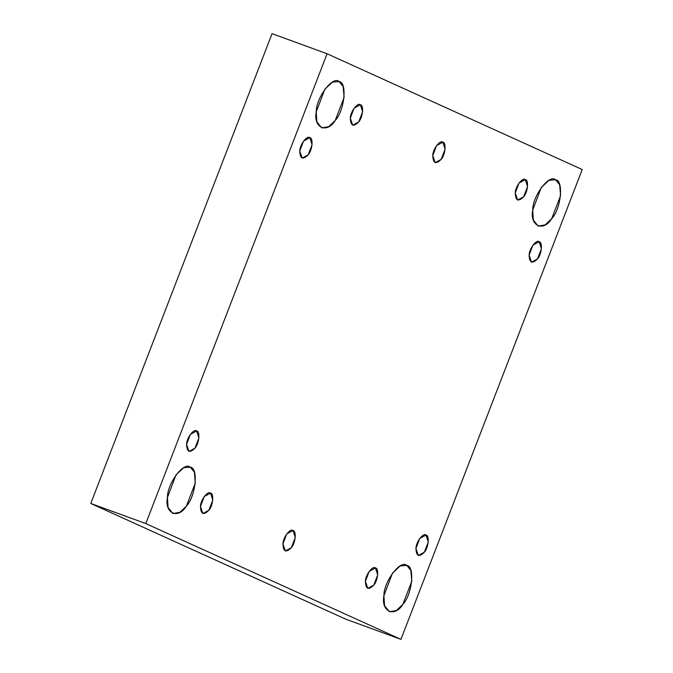 <?xml version="1.0" encoding="UTF-8"?>
<svg xmlns="http://www.w3.org/2000/svg" width="673" height="673" viewBox="0 0 673 673"><rect width="100%" height="100%" fill="white"/><g stroke="black" fill="none" stroke-linecap="round" stroke-linejoin="round"><path stroke-width="1.01" d="M196.676 430.981L190.383 434.363L186.598 444.357L188.995 451.423L194.96 448.159L198.897 437.972L196.676 430.981C200.369 431.225 199.115 443.844 194.96 448.159C189.668 453.392 186.875 452.121 186.598 444.357C186.514 438.123 193.917 428.297 196.676 430.981M190.282 467.171L183.679 467.743L176.023 474.835L167.434 497.49L168.073 507.417L172.868 513.507L179.91 512.296L186.404 506.104L195.313 483.021L194.362 472.152L190.282 467.171C198.661 467.718 195.809 496.321 186.404 506.104C178.202 519.691 164.262 513.364 167.434 497.49C167.249 483.365 184.04 461.081 190.282 467.171M210.548 493.124L204.256 496.506L200.47 506.5L202.867 513.566L208.84 510.302L212.769 500.115L210.548 493.124C214.25 493.368 212.988 505.987 208.84 510.302C203.54 515.526 200.756 514.265 200.47 506.5C200.394 500.266 207.797 490.44 210.548 493.124M293.016 530.543L286.723 533.925L282.938 543.919L285.335 550.985L291.308 547.721L295.237 537.534L293.016 530.543C296.717 530.787 295.455 543.405 291.308 547.721C286.008 552.954 283.224 551.683 282.938 543.919C282.862 537.685 290.265 527.859 293.016 530.543M375.484 567.97L369.191 571.352L365.405 581.346L367.803 588.404L373.776 585.14L377.704 574.961L375.484 567.97C379.185 568.205 377.923 580.824 373.776 585.14C368.476 590.372 365.691 589.102 365.405 581.346C365.33 575.112 372.733 565.278 375.484 567.97M406.761 565.404L400.157 565.976L392.502 573.068L383.913 595.723L384.552 605.65L389.347 611.74L396.389 610.529L402.883 604.329L411.792 581.245L410.841 570.384L406.761 565.404C415.14 565.951 412.288 594.553 402.883 604.329C394.681 617.915 380.741 611.589 383.913 595.723C383.728 581.59 400.519 559.313 406.761 565.404M426.034 535.06L419.75 538.442L415.956 548.436L418.354 555.503L424.327 552.23L428.255 542.051L426.034 535.06C429.736 535.304 428.474 547.923 424.327 552.23C419.027 557.463 416.242 556.201 415.956 548.436C415.88 542.202 423.283 532.377 426.034 535.06M539.208 241.767L532.923 245.149L529.129 255.143L531.527 262.209L537.5 258.937L541.429 248.758L539.208 241.767C542.909 242.002 541.647 254.63 537.5 258.937C532.2 264.169 529.415 262.907 529.129 255.143C529.054 248.909 536.457 239.083 539.208 241.767M555.562 179.775L548.958 180.347L541.302 187.439L532.713 210.094L533.353 220.021L538.148 226.111L545.189 224.9L551.683 218.708L560.592 195.624L559.642 184.755L555.562 179.775C563.94 180.322 561.089 208.924 551.683 218.708C543.481 232.294 529.542 225.968 532.713 210.094C532.528 195.969 549.319 173.684 555.562 179.775M525.335 179.624L519.043 183.006L515.257 193L517.655 200.066L523.628 196.802L527.556 186.614L525.335 179.624C529.028 179.868 527.775 192.486 523.628 196.802C518.328 202.026 515.535 200.764 515.257 193C515.173 186.766 522.585 176.94 525.335 179.624M442.868 142.205L436.575 145.587L432.789 155.581L435.187 162.647L441.16 159.375L445.089 149.196L442.868 142.205C446.561 142.44 445.307 155.059 441.16 159.375C435.86 164.607 433.067 163.346 432.789 155.581C432.705 149.347 440.117 139.513 442.868 142.205M360.4 104.778L354.107 108.16L350.322 118.162L352.719 125.22L358.692 121.956L362.621 111.768L360.4 104.778C364.093 105.022 362.84 117.64 358.692 121.956C353.392 127.189 350.599 125.918 350.322 118.162C350.238 111.928 357.649 102.094 360.4 104.778M339.083 81.542L332.479 82.123L324.823 89.215L316.234 111.869L316.882 121.788L321.677 127.878L328.71 126.667L335.204 120.475L344.113 97.392L343.163 86.531L339.083 81.542C347.461 82.089 344.61 110.692 335.204 120.475C327.011 134.062 313.071 127.735 316.234 111.869C316.058 97.736 332.841 75.46 339.083 81.542M309.849 137.687L303.557 141.069L299.771 151.063L302.169 158.13L308.133 154.866L312.07 144.678L309.849 137.687C313.542 137.931 312.289 150.55 308.133 154.866C302.842 160.098 300.049 158.828 299.771 151.063C299.687 144.83 307.09 135.004 309.849 137.687M145.805 523.577L90.779 503.463L345.914 619.236L400.94 639.35L145.805 523.577L400.94 639.35L345.914 619.236L90.779 503.463L145.805 523.577L327.086 53.764L582.221 169.537L400.94 639.35L582.221 169.537L327.086 53.764L145.805 523.577M272.06 33.65L327.086 53.764L272.06 33.65L90.779 503.463L272.06 33.65"/></g></svg>
